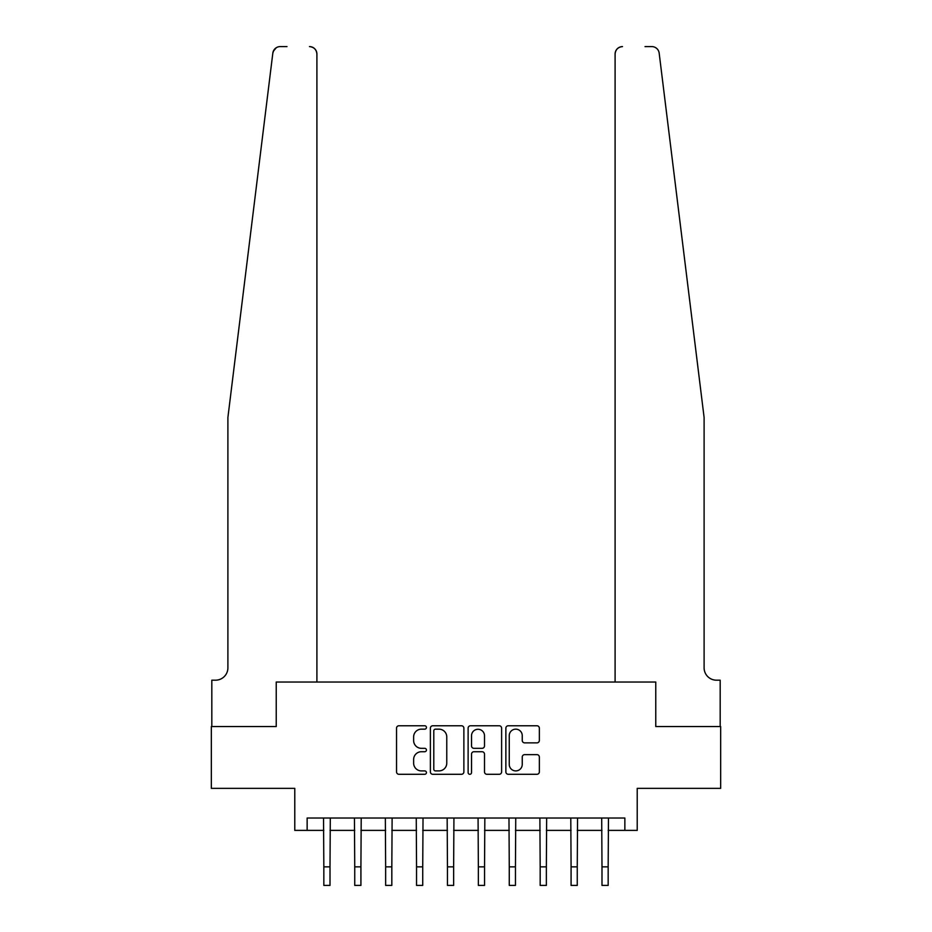 <?xml version="1.0" encoding="UTF-8"?>
<svg xmlns="http://www.w3.org/2000/svg" width="932" height="932" viewBox="0 0 932 932"><rect width="100%" height="100%" fill="white"/><g stroke="black" fill="none" stroke-linecap="round" stroke-linejoin="round"><path stroke-width="1.4" d="M426.437 727.461A1.701 1.701 0 0 0 424.747 725.76L398.954 725.76A2.423 2.423 0 0 0 396.531 728.183L396.531 771.871A2.423 2.423 0 0 0 398.954 774.294L424.747 774.294A1.701 1.701 0 0 0 426.437 772.605A1.701 1.701 0 0 0 424.747 770.904L421.404 770.904A7.771 7.771 0 0 1 413.633 763.133L413.633 759.498A7.771 7.771 0 0 1 421.404 751.728L424.747 751.728A1.701 1.701 0 0 0 426.437 750.027A1.701 1.701 0 0 0 424.747 748.326L421.404 748.326A7.771 7.771 0 0 1 413.633 740.567L413.633 736.921A7.771 7.771 0 0 1 421.404 729.162L424.747 729.162A1.701 1.701 0 0 0 426.437 727.461M536.925 742.874A2.423 2.423 0 0 0 539.348 740.439L539.348 728.183A2.423 2.423 0 0 0 536.925 725.76L508.29 725.76A2.423 2.423 0 0 0 505.866 728.183L505.866 771.871A2.423 2.423 0 0 0 508.29 774.294L536.925 774.294A2.423 2.423 0 0 0 539.348 771.871L539.348 757.064A2.423 2.423 0 0 0 536.925 754.64L524.669 754.64A2.423 2.423 0 0 0 522.246 757.064L522.246 764.415A6.489 6.489 0 0 1 515.757 770.904A6.489 6.489 0 0 1 509.256 764.415L509.256 735.651A6.489 6.489 0 0 1 515.757 729.162A6.489 6.489 0 0 1 522.246 735.651L522.246 740.439A2.423 2.423 0 0 0 524.669 742.874L536.925 742.874M273.95 50.013L272.831 53.112L227.897 417.478L227.897 667.825A12.361 12.361 0 0 1 215.537 680.185L211.82 680.185L211.82 726.541L276.233 726.541L211.331 726.541L211.331 788.356L294.78 788.356L294.78 830.389L307.141 830.389L307.141 818.028L624.859 818.028L624.859 830.389L637.22 830.389L637.22 788.356L720.669 788.356L720.669 726.541L655.767 726.541L655.767 682.038L615.097 682.038L615.097 54.021L615.097 682.038M316.903 682.038L316.903 54.021L316.903 682.038L276.233 682.038L276.233 726.541L276.233 682.038L655.767 682.038L655.767 726.541L720.18 726.541L720.18 680.185L716.463 680.185A12.361 12.361 0 0 1 704.103 667.825A12.361 12.361 0 0 0 716.463 680.185M463.88 728.183A2.423 2.423 0 0 0 461.445 725.76L432.809 725.76A2.423 2.423 0 0 0 430.386 728.183L430.386 771.871A2.423 2.423 0 0 0 432.809 774.294L461.445 774.294A2.423 2.423 0 0 0 463.88 771.871L463.88 728.183M470.555 725.76L499.191 725.76A2.423 2.423 0 0 1 501.614 728.183L501.614 771.871A2.423 2.423 0 0 1 499.191 774.294L486.935 774.294A2.423 2.423 0 0 1 484.5 771.871L484.5 754.151A2.423 2.423 0 0 0 482.077 751.728L473.945 751.728A2.423 2.423 0 0 0 471.522 754.151L471.522 772.605A1.701 1.701 0 0 1 469.821 774.294A1.701 1.701 0 0 1 468.12 772.605L468.12 728.183A2.423 2.423 0 0 1 470.555 725.76M307.141 830.389L323.835 830.389M330.01 830.389L354.743 830.389M360.917 830.389L385.638 830.389M391.824 830.389L416.546 830.389M422.732 830.389L447.453 830.389M453.639 830.389L478.361 830.389M484.547 830.389L509.268 830.389M515.454 830.389L540.176 830.389M546.362 830.389L571.083 830.389M577.258 830.389L601.99 830.389M608.165 830.389L624.859 830.389M435.477 729.162A1.701 1.701 0 0 0 433.788 730.863L433.788 769.203A1.701 1.701 0 0 0 435.477 770.904L438.995 770.904A7.771 7.771 0 0 0 446.766 763.133L446.766 736.921A7.771 7.771 0 0 0 438.995 729.162L435.477 729.162M484.5 735.767A6.489 6.489 0 0 0 478.011 729.278A6.489 6.489 0 0 0 471.522 735.767L471.522 745.903A2.423 2.423 0 0 0 473.945 748.326L482.077 748.326A2.423 2.423 0 0 0 484.5 745.903L484.5 735.767M323.532 818.028L323.835 866.853L330.01 866.853L330.301 818.028M323.835 866.853L323.835 885.4L330.01 885.4L330.01 866.853M273.297 51.283L276.291 47.707M276.023 47.893L273.985 49.967M286.986 46.6L280.194 46.6A7.421 7.421 0 0 0 272.831 53.112M316.903 54.021A7.421 7.421 0 0 0 309.494 46.6C313.968 47.066 316.437 49.547 316.903 54.021M227.897 667.825A12.361 12.361 0 0 1 215.537 680.185M687.909 286.171L659.169 53.112C654.788 45.353 654.788 45.353 659.169 53.112L704.103 417.478L704.103 667.825M645.014 46.6L651.806 46.6A7.421 7.421 0 0 1 659.169 53.112M622.506 46.6A7.421 7.421 0 0 0 615.097 54.021C615.563 49.547 618.033 47.066 622.506 46.6M354.44 818.028L354.743 866.853L360.917 866.853L361.208 818.028M354.743 866.853L354.743 885.4L360.917 885.4L360.917 866.853M385.347 818.028L385.638 866.853L391.824 866.853L392.116 818.028M385.638 866.853L385.638 885.4L391.824 885.4L391.824 866.853M416.255 818.028L416.546 866.853L422.732 866.853L423.023 818.028M416.546 866.853L416.546 885.4L422.732 885.4L422.732 866.853M447.162 818.028L447.453 866.853L453.639 866.853L453.931 818.028M447.453 866.853L447.453 885.4L453.639 885.4L453.639 866.853M478.069 818.028L478.361 866.853L484.547 866.853L484.838 818.028M478.361 866.853L478.361 885.4L484.547 885.4L484.547 866.853M508.977 818.028L509.268 866.853L515.454 866.853L515.745 818.028M509.268 866.853L509.268 885.4L515.454 885.4L515.454 866.853M539.884 818.028L540.176 866.853L546.362 866.853L546.653 818.028M540.176 866.853L540.176 885.4L546.362 885.4L546.362 866.853M570.792 818.028L571.083 866.853L577.258 866.853L577.56 818.028M571.083 866.853L571.083 885.4L577.258 885.4L577.258 866.853M601.699 818.028L601.99 866.853L608.165 866.853L608.468 818.028M601.99 866.853L601.99 885.4L608.165 885.4L608.165 866.853"/></g></svg>
